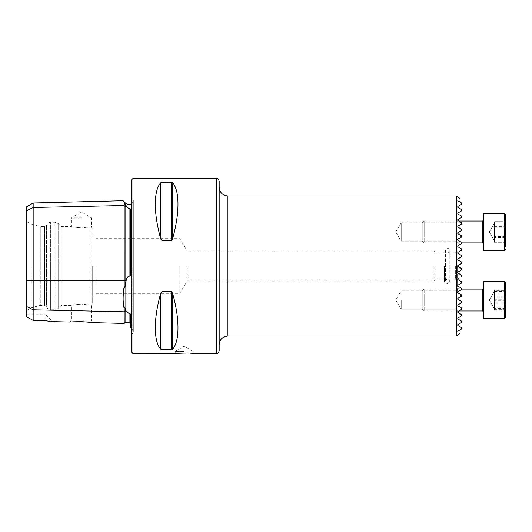<?xml version="1.0" encoding="UTF-8"?>
<svg xmlns="http://www.w3.org/2000/svg" width="532" height="532" viewBox="0 0 532 532"><rect width="100%" height="100%" fill="white"/><g stroke="black" fill="none" stroke-linecap="round" stroke-linejoin="round"><path stroke-width="0.4" stroke-dasharray="2.66 2" d="M26.6 206.775L26.6 210.772L33.164 207.493L124.195 205.512L124.195 286.283C122.786 295.28 122.786 302.728 124.195 308.62L124.195 323.423M125.093 204.015L125.073 203.962C124.601 203.031 124.308 202.739 124.195 203.098C122.786 199.946 122.786 199.946 124.195 203.098L124.195 205.512A0.878 0.758 0 0 0 125.073 206.25L125.093 204.015L126.144 206.223L128.95 208.69L129.908 208.458L130.766 209.236L130.766 273.514C130.958 274.864 130.673 275.782 129.908 276.268L128.95 275.889C127.387 277.026 126.45 278.628 126.144 280.703L125.073 285.957C124.927 288.258 123.976 288.776 124.195 286.283M124.195 308.62C124.315 306.685 124.608 306.505 125.073 308.081L126.144 311.074L128.95 313.428L129.908 313.275L130.766 315.25L130.766 327.665M219.171 350.907L219.171 181.093M457.261 266L457.261 292.261L457.261 266M455.365 266L455.365 279.127L455.365 266M459.083 245.126L461.636 243.649L461.636 242.393L457.826 240.198L457.826 239.287L457.826 240.198L461.636 242.393L461.636 243.649C459.342 244.973 459.342 244.973 461.636 243.649C459.342 244.973 459.342 244.973 461.636 243.649L461.636 242.393L461.636 243.649L461.636 242.393L457.826 240.198L457.826 239.287L461.636 237.086L461.636 235.829L457.826 233.628L457.826 232.723L459.149 231.959L457.826 232.723L457.826 233.628L457.826 232.723L461.636 230.522L461.636 229.265L457.826 227.064L457.826 226.153L461.636 223.959L461.636 222.702L457.826 220.501L457.826 219.59L461.636 217.395L461.636 216.132M457.826 246.762L457.826 245.851L457.826 246.762L457.826 245.851L461.636 243.649L461.636 242.393L461.636 243.649L459.894 244.66L456.383 241.149L401.234 241.149L395.715 231.959L401.234 241.149L401.234 231.959L401.234 241.149L401.234 231.959L401.234 241.149L456.383 241.149L456.383 231.959L456.383 241.149L456.383 231.959L456.383 241.149L459.967 244.614M461.636 242.393L457.826 240.198L461.636 242.393L457.826 240.198L457.826 239.287L457.826 240.198L457.826 239.287L461.636 237.086L461.636 235.829L461.636 237.086L461.636 235.829L457.826 233.628L461.636 235.829L461.636 237.086L457.826 239.287L461.636 237.086L461.636 235.829L457.826 233.628L457.826 232.723L457.826 233.628M461.636 315.868L461.636 314.605L457.826 312.41L457.826 311.499L461.636 309.298L461.636 308.041L457.826 305.847L457.826 304.936L461.636 302.735L461.636 301.478L461.636 302.735L457.826 304.936L457.826 305.847L461.636 308.041L461.636 309.298C457.374 311.759 457.374 311.759 461.636 309.298C457.374 311.759 457.374 311.759 461.636 309.298L461.636 308.041L457.826 305.847L457.826 304.936L461.636 302.735L457.826 304.936L457.826 305.847L461.636 308.041L461.636 309.298C457.374 311.759 457.374 311.759 461.636 309.298L461.636 308.041L457.826 305.847L457.826 304.936L461.636 302.735L461.636 301.478L459.149 300.041L461.636 301.478L461.636 302.735L461.636 301.478L457.826 299.277L457.826 298.372L461.636 296.171L461.636 294.914L461.636 296.171L461.636 294.914L457.826 292.713L461.636 294.914L457.826 292.713L457.826 291.802L457.826 292.713L457.826 291.802L461.636 289.608L457.826 291.802L461.636 289.608L461.636 288.351L461.636 289.608L461.636 288.351L459.728 287.247M456.383 300.041L456.383 309.232L456.383 300.041M401.234 300.041L401.234 309.232L401.234 300.041M184.158 351.346L175.407 351.346L184.158 351.346M81.31 217.861L71.241 217.861L81.31 217.861M81.31 227.915C68.322 226.492 68.322 226.492 81.31 227.915C68.322 226.492 68.322 226.492 81.31 227.915L90.061 226.925L81.31 227.915M26.6 310.449L26.6 266L26.6 310.449L31.095 307.855L31.095 266L31.095 307.855L40.286 305.388L40.286 266L40.286 305.388L44.661 305.388L44.661 266L44.661 305.388L46.41 306.399L46.41 266L46.41 306.399C47.055 308.5 48.479 309.624 50.673 309.764L50.673 266L50.673 309.764L55.102 309.764L55.102 266L55.102 309.764L58.201 308.487L58.201 266L58.201 308.487L61.293 305.388L61.293 266L61.293 305.388L71.241 305.388L71.241 320.889L81.31 320.889L71.241 320.889L70.071 322.06L71.833 321.913M81.31 304.085C68.322 305.508 68.322 305.508 81.31 304.085C68.322 305.508 68.322 305.508 81.31 304.085L90.061 305.075C91.81 305.002 91.81 305.002 90.061 305.075C91.81 305.002 91.81 305.002 90.061 305.075L81.31 304.085M131.637 179.783L131.637 352.217M179.783 266L179.783 293.351L179.783 266M187.277 266L187.277 280.883L187.277 266M96.186 266L96.186 293.351L96.186 266M92.249 266L92.249 303.2L92.249 266M434.059 266L434.059 280.883L434.059 266M435.116 266L435.116 279.127L435.116 266M444.346 266L444.346 282.193L444.346 266M450.91 266L450.91 282.193L450.91 266M459.342 267.33L461.636 268.653L461.636 269.91L457.826 272.111L457.826 273.022L461.636 275.217L461.636 276.474L457.826 278.675L457.826 279.586L461.636 281.78L461.636 283.044M457.826 285.238L457.826 286.15L457.826 285.238L457.826 286.15L461.636 288.351L461.636 289.608L461.636 288.351C459.342 287.027 459.342 287.027 461.636 288.351C459.342 287.027 459.342 287.027 461.636 288.351M458.591 280.025L457.826 279.586L457.826 278.675L461.636 276.474L461.636 275.217L461.636 276.474M457.826 273.022L457.826 272.111L457.826 273.022L458.584 273.461M460.872 270.349L461.636 269.91L461.636 268.653L460.878 268.214M457.567 266L457.826 265.548L457.826 266.452M456.822 336.025L456.822 195.976M457.826 200.803L457.826 199.899M457.826 207.374L457.826 206.463L461.636 204.261L461.636 203.005M457.826 213.937L457.826 213.026L461.636 210.825L461.636 209.568M457.826 232.723L461.636 230.522L459.149 231.959L461.636 230.522L461.636 229.265L461.636 230.522M460.113 251.097L461.636 250.22L461.636 248.956M459.475 251.463L459.987 251.171M459.987 257.734L461.636 256.783L461.636 255.526L457.826 253.325L457.826 252.414L457.826 253.325L457.826 252.414L461.636 250.22M458.591 258.539L459.349 258.1M460.685 261.545L457.826 259.889L457.826 258.978L457.826 259.889L457.826 258.978L461.636 256.783L461.324 255.347M460.878 263.786L461.636 263.347L461.324 261.91M160.837 182.695C153.489 190.356 153.489 213.465 160.837 239.134L161.974 240.491L171.324 240.491L172.461 239.134C179.816 213.465 179.816 190.356 172.461 182.695L171.324 182.27L161.974 182.27L160.837 182.695L160.837 239.134M160.837 292.866C153.489 318.535 153.489 341.644 160.837 349.305L161.974 349.73L171.324 349.73L172.461 349.305C179.816 341.644 179.816 318.535 172.461 292.866L171.324 291.509L161.974 291.509L160.837 292.866L160.837 349.305M185.914 353.108L192.91 353.534L192.91 351.346L184.158 346.086L175.407 351.346L175.407 353.534M26.6 266L26.6 221.551L26.6 266M26.6 316.939L26.6 306.525L33.164 309.81L33.164 320.39L26.6 316.939M26.6 210.772L26.6 306.525M81.31 321.654L85.692 321.853M87.714 322.013L89.509 322.192M91.112 322.372L93.127 322.638L91.371 320.889L81.31 320.889L91.371 320.889L91.371 304.949L92.249 303.2M26.6 314.139L44.981 314.139L44.981 320.67L44.981 314.139L52.455 321.621L46.71 320.942M44.981 320.67L33.164 320.39M461.636 269.91L461.636 268.653M459.402 271.2L460.679 270.462M460.113 274.339L458.963 273.674M457.826 279.586L457.826 278.675M460.499 281.129L459.987 280.829M461.636 301.478L457.826 299.277L457.826 298.372L457.826 299.277L457.826 298.372L457.826 299.277L459.149 300.041L458.138 299.456M461.636 322.432L461.636 321.175L457.826 318.974L457.826 318.063M461.636 328.995L461.636 327.739L457.826 325.537L457.826 324.626M461.636 263.347L461.636 262.09L461.636 263.347L457.826 265.548M457.826 239.287L461.636 237.086L457.826 239.287L457.826 240.198M461.636 235.829L461.636 237.086M461.636 255.526L461.636 256.783M457.826 259.889L461.636 262.09M31.095 266L31.095 224.145L31.095 266M40.286 266L40.286 226.612L40.286 266M44.661 266L44.661 226.612L44.661 266M46.41 266L46.41 225.601L46.41 266M61.293 266L61.293 226.612L61.293 266M90.061 226.925C91.81 226.998 91.81 226.998 90.061 226.925C91.81 226.998 91.81 226.998 90.061 226.925L90.061 305.075L90.061 226.925M131.637 266L131.637 196.847L131.637 266M33.164 202.985L33.164 309.81L124.195 311.792A0.878 0.758 0 0 1 125.073 311.054L125.093 322.572M457.826 292.713L457.826 291.802L457.826 292.713L457.826 291.802L457.826 292.713L461.636 294.914L461.636 296.171L461.636 294.914L461.636 296.171L461.636 294.914L457.826 292.713L461.636 294.914M461.636 289.608L457.826 291.802M457.826 298.372L461.636 296.171M457.826 226.153L457.826 227.064L457.826 226.153L457.826 227.064L457.826 226.153L461.636 223.959L457.826 226.153M457.826 227.064L461.636 229.265L457.826 227.064M461.636 222.702L461.636 223.959L461.636 222.702C457.374 220.241 457.374 220.241 461.636 222.702C457.374 220.241 457.374 220.241 461.636 222.702C457.374 220.241 457.374 220.241 461.636 222.702M401.234 231.959L401.234 222.768L401.234 231.959M456.383 231.959L456.383 222.768L456.383 231.959M505.4 289.993L494.461 289.993L494.461 308.979L494.461 292.979L505.4 292.979L505.4 289.993L505.4 310.09L505.4 292.979M505.4 296.045L505.4 317.551L505.4 296.045M483.515 302.741L483.515 288.224L483.515 302.741M483.515 295.792L483.515 318.641L483.515 295.792M424.19 297.541L424.19 310.981L424.19 297.541M422.242 297.987L422.242 309.039L422.242 297.987M494.461 289.993L494.461 292.979M505.4 303.021L494.461 303.021L494.461 291.104L494.461 307.11L505.4 307.11M494.461 303.021L494.461 310.09L505.4 310.09M494.461 310.09L494.461 307.11M494.461 297.062L505.4 297.062M505.4 308.567L494.461 308.567L494.461 291.104L494.461 309.338L505.4 309.338L505.4 290.745L505.4 309.338M505.4 317.551L505.4 282.539L504.303 281.441L504.303 318.641L504.303 281.441L504.303 318.641L505.4 317.551M483.515 293.385L483.515 311.858L483.515 293.385M504.303 318.641L483.515 318.641L483.515 281.441L504.303 281.441M424.19 306.206L424.19 289.102L424.19 306.206M422.242 305.109L422.242 291.051L422.242 305.109M494.461 308.567L494.461 309.338M505.4 300.819L494.461 300.819L494.461 290.745L505.4 290.745M494.461 300.819L494.461 291.516L505.4 291.516M494.461 291.516L494.461 290.745M494.461 299.27L505.4 299.27M494.461 237.086L494.461 224.205L494.461 239.679L494.461 237.086L505.4 237.086L505.4 242.279L505.4 237.152L494.461 237.152L494.461 221.638L494.461 240.896L494.461 227.297L505.4 227.297L505.4 221.651L505.4 242.26L505.4 227.297M505.4 232.916L505.4 214.449L505.4 232.916M483.515 231.314L483.515 243.776L483.515 231.314M483.515 232.976L483.515 213.359L483.515 232.976M424.19 232.557L424.19 221.019L424.19 232.557M422.242 232.451L422.242 222.961L422.242 232.451M505.4 237.152L505.4 221.638L494.461 221.638L505.4 221.651L505.4 237.086M505.4 237.598L494.461 237.598L494.461 227.297M494.461 237.598L494.461 242.26L505.4 242.26M494.461 242.26L494.461 236.62L505.4 236.62M494.461 237.152L494.461 236.62M494.461 226.319L505.4 226.319M505.4 247.087L505.4 214.449L504.303 213.359L504.303 250.559L504.303 213.359L504.303 250.559L505.4 249.461M483.515 221.744L483.515 243.776L483.515 221.744M504.303 250.559L483.515 250.559L483.515 213.359L504.303 213.359M424.19 241.415L424.19 221.019L424.19 241.415M422.242 239.733L422.242 222.961L422.242 239.733M494.461 242.279L494.461 239.679L494.461 242.279L505.4 242.279M494.461 226.765L505.4 226.765M494.461 226.832L505.4 226.832M26.6 280.703L126.144 280.703M126.144 206.223L125.093 206.25A0.878 0.758 0 0 0 125.093 206.25L125.093 285.824M125.858 203.443L125.858 205.665M125.858 281.874L125.858 310.462M227.922 336.025L227.922 195.976M216.544 178.466L216.544 353.534M132.042 266L132.042 334.741L132.042 266M132.953 178.466L132.953 353.534M50.673 266L50.673 222.236L50.673 266M55.102 266L55.102 222.236L55.102 266M58.201 266L58.201 223.513L58.201 266M129.908 313.275L129.908 322.691M125.093 308.161L125.093 311.054L126.144 311.074M129.908 208.458L129.908 276.268M161.974 349.73L161.974 291.509M171.324 349.73L171.324 291.509M172.461 349.305L172.461 292.866M172.461 239.134L172.461 182.695M171.324 240.491L171.324 182.27M161.974 240.491L161.974 182.27M482.644 297.541L482.644 310.981L482.644 297.541M461.636 289.102L424.19 289.102L422.242 291.051L424.19 289.102L482.644 289.102L482.644 310.981L483.515 311.858M482.644 232.557L482.644 221.019L482.644 232.557M458.717 221.019L424.19 221.019L422.242 222.961L424.19 221.019L482.644 221.019L482.644 242.898L483.515 243.776M450.91 279.127L455.365 279.127L457.261 280.224M456.383 309.232L458.345 311.2L456.383 309.232L401.234 309.232L456.383 309.232M395.715 300.041L401.234 309.232L395.715 300.041L401.234 290.851L456.383 290.851L459.894 287.34L456.383 290.851L401.234 290.851L395.715 300.041M92.249 228.8L91.371 227.051L91.371 217.861L81.31 211.809L71.241 217.861L71.241 226.612L61.293 226.612L58.201 223.513L55.102 222.236L50.673 222.236C48.479 222.376 47.055 223.5 46.41 225.601L44.661 226.612L40.286 226.612L31.095 224.145L26.6 221.551M131.637 328.197L133.326 331.649L131.637 335.153M444.346 279.127L435.116 279.127L434.059 280.883L187.277 280.883L179.783 293.351L96.186 293.351L92.249 297.295M444.346 282.193L450.91 282.193M457.261 292.261L461.337 296.344M131.637 203.803L133.326 200.351L133.326 331.649L133.326 200.351L131.637 196.847M92.249 234.705L96.186 238.649L179.783 238.649L187.277 251.117L434.059 251.117L435.116 252.873L444.346 252.873M457.261 239.739L461.337 235.656M450.91 252.873L455.365 252.873L457.261 251.776M444.346 249.807L450.91 249.807M395.715 231.959L401.234 222.768L456.383 222.768L458.345 220.8L456.383 222.768L401.234 222.768L395.715 231.959M489.3 300.041L494.461 308.979L489.3 300.041L494.461 291.104L489.3 300.041M482.644 310.981L424.19 310.981L422.242 309.039L424.19 310.981L458.717 310.981M482.644 289.102L483.515 288.224M489.3 231.959L494.461 240.896L489.3 231.959L494.461 223.021L489.3 231.959M461.636 242.898L424.19 242.898L422.242 240.949L424.19 242.898L482.644 242.898M482.644 221.019L483.515 220.142M445.444 266L445.444 250.685C446.135 248.91 446.867 248.178 447.631 248.491C448.243 248.092 448.968 248.823 449.819 250.685L449.819 281.315C448.968 283.177 448.243 283.908 447.631 283.509C446.867 283.822 446.135 283.091 445.444 281.315L445.444 250.685C446.288 252.54 447.02 253.272 447.631 252.873C448.09 253.345 448.815 252.62 449.819 250.685L449.819 281.315C448.815 279.38 448.09 278.655 447.631 279.127C447.02 278.728 446.288 279.46 445.444 281.315L445.444 266"/><path stroke-width="0.8" d="M93.127 322.638L124.195 323.423L124.195 308.62C122.786 302.775 122.786 295.327 124.195 286.283L124.195 205.512A0.878 0.758 180 0 0 125.093 206.25L126.144 206.223L125.858 203.443L128.95 204.727L131.637 203.803M26.6 306.525L33.164 309.81L33.164 320.39L26.6 316.939L26.6 206.775L33.164 202.985L33.164 207.493L124.195 205.512L124.195 203.098C122.786 199.946 122.786 199.946 124.195 203.098L125.858 205.665M124.195 286.283C123.976 288.79 124.934 288.238 125.073 285.957L126.144 280.703C126.436 278.648 127.374 277.046 128.95 275.889L129.908 276.268C130.673 275.782 130.958 274.864 130.766 273.514L130.766 209.236L129.908 208.458L128.95 208.69L126.144 206.223M131.637 328.197L130.766 327.665L130.766 315.25L129.908 313.275L128.95 313.428L126.144 311.074L125.073 308.081C124.601 306.512 124.308 306.691 124.195 308.62M219.171 181.093L219.171 350.907C217.794 354.578 217.043 353.108 216.544 353.534L216.544 178.466C217.043 178.892 217.794 177.422 219.171 181.093M457.826 199.899C460.286 198.476 460.286 198.476 457.826 199.899C460.286 198.476 460.286 198.476 457.826 199.899L457.826 200.803L461.636 203.005L461.636 204.261L457.826 206.463L457.826 207.374L461.636 209.568L461.636 210.825L457.826 213.026L457.826 213.937L461.636 216.132L461.636 217.395L457.826 219.59L457.826 220.501L461.636 222.702L461.636 223.959L457.826 226.153L457.826 227.064L461.636 229.265L461.636 230.522L457.826 232.723L457.826 233.628L461.636 235.829L461.636 237.086L457.826 239.287L457.826 240.198L461.636 242.393L461.636 243.649C459.342 244.973 459.342 244.973 461.636 243.649C459.342 244.973 459.342 244.973 461.636 243.649L457.826 245.851L457.826 246.762L461.636 248.956L461.636 250.22L457.826 252.414L457.826 253.325L461.636 255.526L461.636 256.783L457.826 258.978L457.826 259.889L461.636 262.09L461.636 263.347L457.567 266L461.636 268.653L457.826 266.452M461.324 307.862L461.636 309.298C457.374 311.759 457.374 311.759 461.636 309.298L458.345 311.2M461.636 288.351C459.342 287.027 459.342 287.027 461.636 288.351C459.342 287.027 459.342 287.027 461.636 288.351L457.826 286.15L461.636 288.351L461.636 289.608L457.826 291.802L457.826 292.713L461.636 294.914L461.636 296.171L457.826 298.372L457.826 299.277L461.636 301.478L461.636 302.735L457.826 304.936L457.826 305.847L461.636 308.041M178.027 353.308L184.158 353.095C172.867 353.567 172.867 353.567 184.158 353.095L185.914 353.108M216.544 178.466L132.953 178.466L132.953 353.534L176.072 353.467M176.119 353.461L177.914 353.315M81.31 321.654C66.912 322.04 66.912 322.04 81.31 321.654C96.385 322.764 96.418 322.771 81.31 321.654L73.509 321.8M71.833 321.913L73.409 321.807M132.953 353.534L131.637 352.217L131.637 179.783L132.953 178.466M459.402 271.2L457.64 272.291M457.64 272.843L461.636 275.217L457.826 273.022L457.826 272.111M461.636 283.044L457.826 285.238L461.636 283.044L457.826 285.238L461.636 283.044L461.636 281.78L457.826 279.586L460.499 281.129M457.68 278.801L458.138 278.495M459.675 198.828L456.822 195.976L456.822 336.025L227.922 336.025C222.609 336.543 219.689 339.463 219.171 344.776M457.826 240.198L461.636 242.393M461.636 237.086L457.826 239.287M457.826 233.628L461.636 235.829M461.636 230.522L457.826 232.723M461.636 203.005L457.826 200.803M461.636 209.568L457.826 207.374M461.636 216.132L457.826 213.937M458.345 220.8L457.826 220.501M459.894 244.66L459.083 245.126M461.636 248.956L457.826 246.762M457.826 253.325L461.636 255.526L457.826 253.325L457.826 252.414L459.475 251.463M457.646 259.157L458.591 258.539M459.349 258.1L459.987 257.734M457.826 259.889L460.685 261.545M461.636 263.347L459.987 264.298M460.107 264.231L460.878 263.786M161.203 182.429L171.324 182.27L172.461 182.695C179.816 190.356 179.816 213.465 172.461 239.134L171.324 240.491L161.974 240.491L160.837 239.134C153.489 213.465 153.489 190.356 160.837 182.695L160.837 239.134M160.837 292.866L160.837 349.305C153.489 341.644 153.489 318.535 160.837 292.866L161.974 291.509L171.324 291.509L172.461 292.866C179.816 318.535 179.816 341.644 172.461 349.305L171.324 349.73L161.209 349.577M184.158 353.095C195.45 353.567 195.45 353.567 184.158 353.095M85.692 321.853L87.714 322.013M89.509 322.192L91.112 322.372M33.164 320.39L44.981 320.67L52.455 321.621L46.71 320.942M460.878 268.214L459.342 267.33M461.636 276.474L461.636 275.217L460.113 274.339M458.963 273.674L458.584 273.461M459.987 280.829L458.591 280.025M459.728 287.247L457.826 286.15L457.826 285.238M457.826 318.063L461.636 315.868L457.826 318.063L457.826 318.974L461.636 321.175L461.636 322.432L457.826 324.626L461.636 322.432M457.826 331.197L461.636 328.995L457.826 331.197L457.826 332.101L457.826 331.197M457.826 332.101C460.286 333.524 460.286 333.524 457.826 332.101C460.286 333.524 460.286 333.524 457.826 332.101M457.826 324.626L457.826 325.537L461.636 327.739L461.636 328.995M457.826 311.499L457.826 312.41L461.636 314.605L461.636 315.868M457.826 299.277L461.636 301.478M457.826 278.675L457.826 279.586M461.636 268.653L461.636 269.91M457.826 258.978L461.636 256.783M457.826 252.414L461.636 250.22M457.826 265.548L457.567 266M124.195 323.423L125.073 322.565L125.093 311.054A0.878 0.758 180 0 0 124.195 311.792L33.164 309.81L33.164 207.493L26.6 210.772M461.636 289.608L457.826 291.802M457.826 292.713L460.439 294.223M461.636 296.171L457.826 298.372M461.636 222.702C457.374 220.241 457.374 220.241 461.636 222.702M505.4 282.539L505.4 317.551L504.303 318.641L504.303 281.441L505.4 282.539M504.303 281.441L483.515 281.441L483.515 318.641L504.303 318.641M505.4 247.087L505.4 214.449L504.303 213.359L504.303 250.559L505.4 249.461M504.303 213.359L483.515 213.359L483.515 250.559L504.303 250.559M26.6 280.703L125.073 280.703L125.093 204.015M125.858 310.462L125.858 281.874M456.822 195.976L227.922 195.976L227.922 336.025M129.908 276.268L129.908 208.458M125.093 285.824L125.093 280.703L126.144 280.703M125.093 322.572L129.908 322.691L129.908 313.275M125.093 308.161L125.093 311.054A0.878 0.758 180 0 1 125.093 311.054L126.144 311.074M172.461 182.695L172.461 239.134M171.324 182.27L171.324 240.491M161.974 182.27L161.974 240.491M161.974 291.509L161.974 349.73M171.324 291.509L171.324 349.73M172.461 292.866L172.461 349.305M458.717 310.981L482.644 310.981L482.644 289.102L483.515 288.224M461.636 242.898L482.644 242.898L482.644 221.019L483.515 220.142M216.544 353.534L192.91 353.534M52.455 321.621L70.071 322.06M459.675 333.172L456.822 336.025M125.858 203.443L123.138 200.73L33.164 202.985M129.908 322.691L130.766 323.562M227.922 195.976C222.609 195.457 219.689 192.537 219.171 187.224M482.644 310.981L483.515 311.858M461.636 289.102L482.644 289.102M483.515 243.776L482.644 242.898M458.717 221.019L482.644 221.019"/></g></svg>
